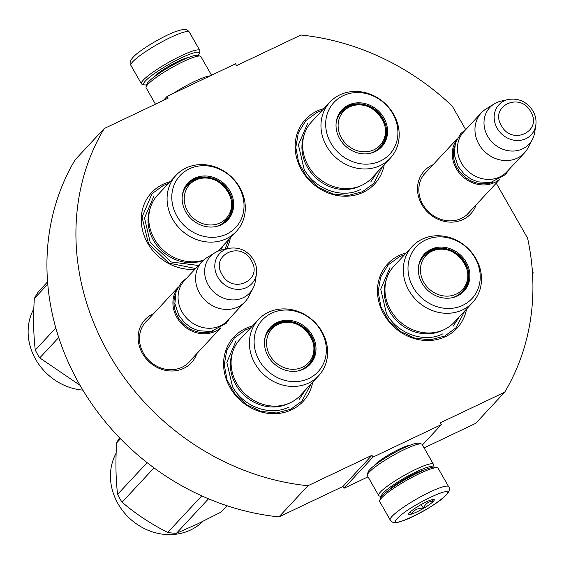 <?xml version="1.0" encoding="UTF-8"?>
<svg xmlns="http://www.w3.org/2000/svg" width="564" height="564" viewBox="0 0 564 564"><rect width="100%" height="100%" fill="white"/><g stroke="black" fill="none" stroke-linecap="round" stroke-linejoin="round"><path stroke-width="0.85" d="M374.052 465.793A22.024 3.37 -29.7 0 1 374.75 464.955A22.024 3.37 -29.7 0 1 399.573 449.014A22.024 3.37 -29.7 0 1 410.204 445.172M496.242 183.208L527.594 238.177A240.624 213.629 -137.1 0 1 504.667 392.22L440.336 422.803L441.365 424.607L372.966 457.115L371.937 455.317L307.944 485.738A240.624 213.629 -137.1 0 1 104.206 128.543L168.199 98.122L167.17 96.317L235.562 63.802L236.591 65.607L300.929 35.024A240.624 213.629 -137.1 0 1 452.321 106.194L465.617 129.508M196.78 353.663A31.647 28.101 -137.1 0 1 183.681 368.377A31.647 28.101 -137.1 0 1 142.431 353.445A31.647 28.101 -137.1 0 1 152.689 314.035A31.647 28.101 -137.1 0 1 153.697 313.584M476.143 204.802A31.647 28.101 -137.1 0 1 463.051 219.516A31.647 28.101 -137.1 0 1 421.801 204.584A31.647 28.101 -137.1 0 1 432.059 165.174A31.647 28.101 -137.1 0 1 433.067 164.723M312.682 382.166A47.284 41.983 -137.1 0 1 291.637 409.788A47.284 41.983 -137.1 0 1 230.013 387.489A47.284 41.983 -137.1 0 1 245.333 328.608A47.284 41.983 -137.1 0 1 252.369 326.048M466.569 309.009A47.284 41.983 -137.1 0 1 445.525 336.63A47.284 41.983 -137.1 0 1 383.901 314.331A47.284 41.983 -137.1 0 1 399.22 255.45A47.284 41.983 -137.1 0 1 406.256 252.891M194.94 269.261A47.284 41.983 -137.1 0 1 144.285 235.928A47.284 41.983 -137.1 0 1 163.01 184.287A47.284 41.983 -137.1 0 1 170.053 181.728M230.359 237.846A47.284 41.983 -137.1 0 1 226.587 248.865M384.246 164.688A47.284 41.983 -137.1 0 1 363.202 192.31A47.284 41.983 -137.1 0 1 301.578 170.011A47.284 41.983 -137.1 0 1 316.897 111.129A47.284 41.983 -137.1 0 1 323.94 108.57M504.667 392.22L475.678 423.367L424.093 447.894M167.17 96.317L163.341 100.427M104.206 128.543L75.216 159.697A240.624 213.629 -137.1 0 0 278.961 516.892L307.944 485.738M371.937 455.317L342.954 486.464L278.961 516.892M372.966 457.115L343.984 488.269L342.954 486.464M368.017 476.841L343.984 488.269M441.365 424.607L422.415 444.968M147.634 320.098A29.547 26.233 42.9 0 0 145.893 321.783A29.547 26.233 42.9 0 0 146.266 357.449A29.547 26.233 42.9 0 0 181.989 367.277A29.547 26.233 -137.1 0 0 189.159 362.039A29.547 26.233 -137.1 0 0 190.71 360.184M427.004 171.237A29.547 26.233 42.9 0 0 425.263 172.922A29.547 26.233 42.9 0 0 425.637 208.588A29.547 26.233 42.9 0 0 461.359 218.416A29.547 26.233 -137.1 0 0 468.522 213.178A29.547 26.233 -137.1 0 0 470.08 211.324M382.575 166.486L373.565 183.568L362.356 191.767L348.073 195.489L332.767 193.938L318.315 187.304L306.456 176.391L298.645 162.517L295.825 147.38L298.335 132.808L305.871 120.583L317.081 112.391L322.263 110.375M464.891 310.806L455.888 327.888L444.679 336.088L430.388 339.81L415.09 338.259L400.63 331.625L388.779 320.712L380.961 306.837L378.141 291.701L380.651 277.128L388.194 264.904L399.404 256.712L404.585 254.695M311.011 383.964L302.001 401.046L290.791 409.238L276.501 412.968L261.202 411.417L246.743 404.783L234.892 393.862L227.073 379.995L224.253 364.859L226.763 350.286L234.307 338.062L245.516 329.862L250.698 327.846M195.63 268.513L168.883 263.12L148.466 243.549L142.036 217.126L151.984 193.741L163.193 185.542L168.375 183.526M228.688 239.644L225.078 249.21M220.08 328.304A29.42 26.12 42.9 0 1 176.92 317.469A29.42 26.12 -137.1 0 1 177.322 288.514M213.939 330.856A28.581 25.373 42.9 0 1 177.871 316.855A28.581 25.373 -137.1 0 1 175.214 294.824M245.065 301.775L227.539 320.606A29.42 26.12 42.9 0 1 182.059 311.941A29.42 26.12 -137.1 0 1 184.463 280.519L201.982 261.689A29.42 26.12 -137.1 0 1 206.812 257.727L214.87 252.757A26.839 23.829 -137.1 0 1 221.68 249.979L228.801 248.357A22.045 19.571 42.9 0 0 217.789 277.15A22.045 19.571 42.9 0 0 239.827 289.311A22.045 19.571 42.9 0 0 256.43 274.069L255.323 281.288A26.839 23.829 42.9 0 1 253.046 288.282L248.668 296.671A29.42 26.12 42.9 0 1 245.065 301.775A29.42 26.12 42.9 0 1 199.585 293.111A29.42 26.12 -137.1 0 1 201.982 261.689M253.046 288.282A26.839 23.829 42.9 0 1 231.261 299.858A26.839 23.829 42.9 0 1 208.271 285.031A26.839 23.829 -137.1 0 1 214.87 252.757M499.45 179.444A29.42 26.12 42.9 0 1 456.29 168.608A29.42 26.12 -137.1 0 1 456.692 139.653M493.31 181.996A28.581 25.373 42.9 0 1 457.242 167.994A28.581 25.373 -137.1 0 1 454.577 145.963M524.435 152.915L506.909 171.745A29.42 26.12 42.9 0 1 461.43 163.081A29.42 26.12 -137.1 0 1 463.827 131.659L481.353 112.828A29.42 26.12 -137.1 0 1 486.182 108.866L494.233 103.896A26.839 23.829 -137.1 0 1 501.051 101.118L508.171 99.497A22.045 19.571 42.9 0 0 497.159 128.289A22.045 19.571 42.9 0 0 519.197 140.45A22.045 19.571 42.9 0 0 535.8 125.208L534.693 132.42A26.839 23.829 42.9 0 1 532.416 139.421L528.031 147.81A29.42 26.12 42.9 0 1 524.435 152.915A29.42 26.12 42.9 0 1 478.956 144.25A29.42 26.12 -137.1 0 1 481.353 112.828M532.416 139.421A26.839 23.829 42.9 0 1 510.631 150.997A26.839 23.829 42.9 0 1 487.641 136.171A26.839 23.829 -137.1 0 1 494.233 103.896M146.689 84.826A31.944 4.886 -29.7 0 1 144.398 84.868A31.944 4.886 -29.7 0 1 145.449 80.934A31.944 4.886 -29.7 0 1 181.453 57.817A31.944 4.886 -29.7 0 1 199.226 53.594A31.944 4.886 -29.7 0 1 198.027 55.547M144.398 84.868L142.156 84.283A33.621 5.139 -29.7 0 1 141.409 83.789A33.621 5.139 -29.7 0 1 143.256 80.137A33.621 5.139 -29.7 0 1 181.157 55.801A33.621 5.139 -29.7 0 1 199.825 50.471A33.621 5.139 -29.7 0 1 199.867 51.366L199.226 53.594M448.634 486.683L438.136 468.282A33.621 5.139 150.3 0 0 437.389 467.789L435.147 467.204A31.944 4.886 150.3 0 0 418.121 472.738A31.944 4.886 150.3 0 0 382.117 495.855A31.944 4.886 150.3 0 0 380.319 498.477L379.678 500.712A33.621 5.139 150.3 0 0 379.72 501.6L390.217 520.001C393.341 523.491 394.37 524.266 408.681 518.577C424.283 511.449 436.867 503.532 446.441 494.825C449.522 491.223 450.255 488.509 448.634 486.683A33.621 5.139 150.3 0 0 423.529 495.234A33.621 5.139 150.3 0 0 392.065 516.349A33.621 5.139 150.3 0 0 390.217 520.001M437.389 467.789A33.621 5.139 150.3 0 0 419.468 473.612A33.621 5.139 150.3 0 0 381.574 497.949A33.621 5.139 150.3 0 0 379.678 500.712M397.542 518.33C384.169 531.824 435.006 507.656 445.419 495.573C458.8 482.079 407.962 506.246 397.542 518.33M409.513 512.641A14.713 2.249 150.3 0 0 408.689 513.846A14.713 2.249 150.3 0 0 418.707 511.005A14.713 2.249 150.3 0 0 433.455 501.262A14.713 2.249 150.3 0 0 433.935 499.45A14.713 2.249 150.3 0 0 422.288 503.934A14.713 2.249 150.3 0 0 409.513 512.641M410.127 512.034L411.537 513.882C414.209 509.771 418.157 507.896 423.381 508.256C425.397 503.666 428.689 501.311 433.258 501.192L432.094 499.634M423.381 508.256L421.245 504.505M411.537 513.882L410.352 511.823M432.701 467.274A29.42 4.498 150.3 0 0 416.302 471.779A29.42 4.498 150.3 0 0 383.139 493.077A29.42 4.498 150.3 0 0 381.624 496.405M432.856 467.246L433.469 465.11A31.521 4.815 150.3 0 0 433.427 464.271A31.521 4.815 150.3 0 0 415.929 469.269A31.521 4.815 150.3 0 0 380.404 492.083A31.521 4.815 150.3 0 0 378.67 495.509A31.521 4.815 150.3 0 0 379.368 495.967L381.518 496.531M424.255 470.009A23.328 3.567 150.3 0 0 414.392 473.838A23.328 3.567 150.3 0 0 388.272 490.532M433.427 464.271L422.112 444.425A31.521 4.815 150.3 0 0 421.414 443.967L418.608 443.233A29.42 4.498 150.3 0 0 402.922 448.331A29.42 4.498 150.3 0 0 369.765 469.622A29.42 4.498 150.3 0 0 368.109 472.04L367.305 474.832A31.521 4.815 150.3 0 0 367.347 475.663L378.67 495.509M421.414 443.967A31.521 4.815 150.3 0 0 404.614 449.423A31.521 4.815 150.3 0 0 369.082 472.237A31.521 4.815 150.3 0 0 367.305 474.832M210.168 75.879A31.521 4.815 150.3 0 0 194.7 81.406A31.521 4.815 150.3 0 0 173.148 93.476M211.528 75.231L200.876 56.562A31.521 4.815 150.3 0 0 200.178 56.104L197.372 55.371A29.42 4.498 150.3 0 0 181.693 60.468A29.42 4.498 150.3 0 0 148.529 81.759A29.42 4.498 150.3 0 0 146.873 84.177L146.076 86.969A31.521 4.815 150.3 0 0 146.111 87.801L155.452 104.178M200.178 56.104A31.521 4.815 150.3 0 0 183.378 61.561A31.521 4.815 150.3 0 0 147.846 84.374A31.521 4.815 150.3 0 0 146.076 86.969M236.344 231.416A41.193 36.568 -137.1 0 1 172.676 219.283A41.193 36.568 42.9 0 1 176.038 175.298A41.193 36.568 42.9 0 1 239.707 187.424A41.193 36.568 -137.1 0 1 236.344 231.416L218.028 251.093A41.193 36.568 -137.1 0 1 217.965 251.163M203.555 260.152A41.193 36.568 -137.1 0 1 154.36 238.967A41.193 36.568 42.9 0 1 157.723 194.975L176.038 175.298M231.536 201.468A26.691 23.695 -137.1 0 1 226.517 220.679M182.362 195.144A26.691 23.695 42.9 0 1 187.84 183.899A26.691 23.695 42.9 0 1 229.09 191.76A26.691 23.695 -137.1 0 1 226.918 220.263A26.691 23.695 -137.1 0 1 216.09 226.531M187.445 184.329A26.691 23.695 -137.1 0 1 206.255 177.942M229.985 191.013A27.142 24.097 42.9 0 0 202.857 176.038A27.142 24.097 42.9 0 0 182.412 194.806A27.142 24.097 42.9 0 0 185.824 212.008A27.142 24.097 42.9 0 0 216.428 226.46A27.142 24.097 42.9 0 0 229.985 191.013M176.955 216.223A38.035 33.769 42.9 0 0 226.531 234.166A38.035 33.769 42.9 0 0 238.854 186.804A38.035 33.769 42.9 0 0 189.278 168.862A38.035 33.769 42.9 0 0 176.955 216.223M150.405 207.601A40.199 35.687 42.9 0 0 153.507 240.377A40.199 35.687 -137.1 0 0 203.202 260.469M198.457 265.475L171.244 261.978L150.257 242.464L144.511 218.028L153.768 196.448M223.09 245.657L220.637 250.247M82.915 390.133A55.688 49.442 -137.1 0 1 33.826 308.846M55.843 327.945L35.271 350.047A63.048 55.97 42.9 0 0 39.748 357.893L58.741 337.483M47.602 281.817L38.528 291.574A63.048 55.97 42.9 0 0 34.326 298.56L47.792 284.094M35.271 350.047C33.452 334.508 33.135 317.342 34.326 298.56M80.088 385.332L39.748 357.893M220.129 222.914A24.943 22.144 -137.1 0 1 187.622 211.147A24.943 22.144 -137.1 0 1 195.701 180.092A24.943 22.144 42.9 0 1 228.208 191.859A24.943 22.144 42.9 0 1 220.129 222.914M182.348 195.229A26.057 23.138 -137.1 0 1 187.523 185.161L194.347 180.17C217.323 167.705 244.48 202.279 225.678 220.665A26.057 23.138 42.9 0 1 219.361 225.283A26.057 23.138 -137.1 0 1 216.012 226.552M184.992 188.51A25.641 22.764 42.9 0 0 183.977 189.758M222.526 223.429A25.641 22.764 -137.1 0 1 221.349 224.535M300.351 395.42A41.193 36.568 -137.1 0 1 236.683 383.287A41.193 36.568 42.9 0 1 240.038 339.302L258.354 319.619A41.193 36.568 42.9 0 0 254.998 363.604A41.193 36.568 -137.1 0 0 318.667 375.737L300.351 395.42M313.859 345.788A26.691 23.695 -137.1 0 1 308.832 365M264.678 339.465A26.691 23.695 42.9 0 1 270.156 328.22A26.691 23.695 42.9 0 1 311.413 336.081A26.691 23.695 -137.1 0 1 309.234 364.584A26.691 23.695 -137.1 0 1 298.412 370.851M269.768 328.65A26.691 23.695 -137.1 0 1 288.571 322.263M312.308 335.333A27.142 24.097 42.9 0 0 285.172 320.359A27.142 24.097 42.9 0 0 264.727 339.126A27.142 24.097 42.9 0 0 268.14 356.328A27.142 24.097 42.9 0 0 298.744 370.781A27.142 24.097 42.9 0 0 312.308 335.333M259.278 360.544A38.035 33.769 42.9 0 0 308.846 378.486A38.035 33.769 42.9 0 0 321.17 331.124A38.035 33.769 42.9 0 0 271.601 313.182A38.035 33.769 42.9 0 0 259.278 360.544M232.728 351.922A40.199 35.687 42.9 0 0 235.822 384.697A40.199 35.687 -137.1 0 0 288.282 403.62M318.667 375.737A41.193 36.568 -137.1 0 0 322.023 331.745A41.193 36.568 42.9 0 0 258.354 319.619M288.719 407.102C270.276 416.514 243.366 406.771 232.572 386.784L226.834 362.349L236.09 340.769M305.413 389.978L299.167 399.467M202.934 521.347A55.688 49.442 -137.1 0 1 190.604 530.005A55.688 49.442 -137.1 0 1 127.337 516.13A55.688 49.442 -137.1 0 1 116.149 453.167M227.024 505.725L221.13 512.049L197.633 523.907L176.412 533.311L208.525 498.802M147.119 462.642L117.594 494.367A63.048 55.97 42.9 0 0 122.071 502.214L154.014 467.88M119.568 437.763A63.048 55.97 42.9 0 0 116.642 442.881L120.506 438.729M117.594 494.367C115.768 478.829 115.458 461.662 116.642 442.881M201.778 495.862L167.734 532.444C151.004 523.991 135.783 513.917 122.071 502.214M167.734 532.444A63.048 55.97 42.9 0 0 176.412 533.311M302.445 367.234A24.943 22.144 -137.1 0 1 269.937 355.468A24.943 22.144 -137.1 0 1 278.024 324.413A24.943 22.144 42.9 0 1 310.524 336.179A24.943 22.144 42.9 0 1 302.445 367.234M264.671 339.549A26.057 23.138 -137.1 0 1 269.846 329.482L276.67 324.49C299.646 312.026 326.796 346.599 308 364.986A26.057 23.138 42.9 0 1 301.684 369.603A26.057 23.138 -137.1 0 1 298.328 370.872M267.315 332.83A25.641 22.764 42.9 0 0 266.293 334.078M304.842 367.749A25.641 22.764 -137.1 0 1 303.672 368.856M371.916 177.942A41.193 36.568 -137.1 0 1 308.247 165.816A41.193 36.568 42.9 0 1 311.61 121.824L329.926 102.14A41.193 36.568 42.9 0 0 326.563 146.132A41.193 36.568 -137.1 0 0 390.232 158.258L371.916 177.942M385.423 128.31A26.691 23.695 -137.1 0 1 380.404 147.521M336.25 121.993A26.691 23.695 42.9 0 1 341.728 110.741A26.691 23.695 42.9 0 1 382.977 118.602A26.691 23.695 -137.1 0 1 380.806 147.105A26.691 23.695 -137.1 0 1 369.977 153.373M341.333 111.171A26.691 23.695 -137.1 0 1 360.135 104.784M383.873 117.862A27.142 24.097 42.9 0 0 356.737 102.881A27.142 24.097 42.9 0 0 336.299 121.648A27.142 24.097 42.9 0 0 339.711 138.857A27.142 24.097 42.9 0 0 370.315 153.302A27.142 24.097 42.9 0 0 383.873 117.862M330.842 143.066A38.035 33.769 42.9 0 0 380.418 161.008A38.035 33.769 42.9 0 0 392.741 113.646A38.035 33.769 42.9 0 0 343.166 95.704A38.035 33.769 42.9 0 0 330.842 143.066M304.292 134.451A40.199 35.687 42.9 0 0 307.394 167.219A40.199 35.687 -137.1 0 0 359.853 186.148M390.232 158.258A41.193 36.568 -137.1 0 0 393.594 114.266A41.193 36.568 42.9 0 0 329.926 102.14M360.29 189.624C341.847 199.036 314.931 189.292 304.144 169.306L298.398 144.87L307.655 123.297M376.978 172.499L370.731 181.989M374.017 149.756A24.943 22.144 -137.1 0 1 341.509 137.997A24.943 22.144 -137.1 0 1 349.588 106.934A24.943 22.144 42.9 0 1 382.096 118.701A24.943 22.144 42.9 0 1 374.017 149.756M336.236 122.071A26.057 23.138 -137.1 0 1 341.41 112.003L348.235 107.012C371.211 94.548 398.36 129.128 379.565 147.507A26.057 23.138 42.9 0 1 373.248 152.125A26.057 23.138 -137.1 0 1 369.899 153.394M338.879 115.352A25.641 22.764 42.9 0 0 337.864 116.6M376.414 150.271A25.641 22.764 -137.1 0 1 375.236 151.378M454.239 322.263A41.193 36.568 -137.1 0 1 390.57 310.137A41.193 36.568 42.9 0 1 393.926 266.145L412.242 246.461A41.193 36.568 42.9 0 0 408.886 290.453A41.193 36.568 -137.1 0 0 472.554 302.579L454.239 322.263M467.739 272.631A26.691 23.695 -137.1 0 1 462.72 291.842M418.566 266.314A26.691 23.695 42.9 0 1 424.043 255.062A26.691 23.695 42.9 0 1 465.3 262.923A26.691 23.695 -137.1 0 1 463.122 291.426A26.691 23.695 -137.1 0 1 452.3 297.7M423.656 255.492A26.691 23.695 -137.1 0 1 442.458 249.105M466.195 262.182A27.142 24.097 42.9 0 0 439.06 247.201A27.142 24.097 42.9 0 0 418.615 265.968A27.142 24.097 42.9 0 0 422.027 283.177A27.142 24.097 42.9 0 0 452.631 297.623A27.142 24.097 42.9 0 0 466.195 262.182M413.165 287.386A38.035 33.769 42.9 0 0 462.734 305.328A38.035 33.769 42.9 0 0 475.057 257.967A38.035 33.769 42.9 0 0 425.489 240.024A38.035 33.769 42.9 0 0 413.165 287.386M386.615 278.771A40.199 35.687 42.9 0 0 389.71 311.539A40.199 35.687 -137.1 0 0 442.169 330.469M472.554 302.579A41.193 36.568 -137.1 0 0 475.91 258.587A41.193 36.568 42.9 0 0 412.242 246.461M442.606 333.944C424.163 343.356 397.253 333.613 386.46 313.626L380.721 289.191L389.971 267.618M459.3 316.82L453.054 326.309M456.332 294.077A24.943 22.144 -137.1 0 1 423.825 282.317A24.943 22.144 -137.1 0 1 431.911 251.255A24.943 22.144 42.9 0 1 464.412 263.021A24.943 22.144 42.9 0 1 456.332 294.077M418.558 266.391A26.057 23.138 -137.1 0 1 423.733 256.324L430.558 251.332C453.534 238.868 480.683 273.448 461.888 291.828A26.057 23.138 42.9 0 1 455.564 296.445A26.057 23.138 -137.1 0 1 452.215 297.714M421.202 259.673A25.641 22.764 42.9 0 0 420.18 260.921M458.729 294.591A25.641 22.764 -137.1 0 1 457.559 295.698M532.127 268.126L533.206 273.089L532.536 273.808M532.494 273.159L533.206 273.089M251.332 260.617C240.891 240.264 209.794 255.048 222.068 274.527C232.509 294.873 263.607 280.089 251.332 260.617M530.703 111.757C520.262 91.403 489.164 106.187 501.438 125.666C511.879 146.013 542.977 131.229 530.703 111.757M188.376 57.535A21.643 3.306 150.3 0 0 170.603 65.248A21.643 3.306 150.3 0 0 153.824 76.951A21.643 3.306 150.3 0 0 153.316 77.536M141.409 83.789L130.911 65.389A33.621 5.139 -29.7 0 1 132.766 61.737A33.621 5.139 -29.7 0 1 164.223 40.629A33.621 5.139 -29.7 0 1 189.328 32.07L199.825 50.471M144.335 323.644L177.667 287.823M187.417 363.731L220.75 327.903M256.43 274.069C257.121 269.176 256.197 264.467 253.666 259.948C247.589 250.592 239.305 246.729 228.801 248.357M423.705 174.784L457.037 138.956M466.781 214.87L500.12 179.042M535.8 125.208C536.491 120.315 535.567 115.606 533.036 111.087C526.959 101.731 518.668 97.868 508.171 99.497M130.911 65.389C129.346 63.401 130.08 60.686 133.104 57.246C138.737 50.767 160.959 37.189 174.41 32.014C186.762 27.763 186.705 29.349 189.328 32.07M229.851 318.124L226.108 323.468L211.042 331.491L198.401 330.708L191.563 327.895L184.752 322.904L178.781 315.297L174.882 303.538L176.067 291.595L181.425 282.458L186.769 278.038M509.221 169.263L505.478 174.607L490.405 182.63L477.764 181.848L470.933 179.035L464.123 174.043L458.151 166.436L454.246 154.677L455.437 142.734L460.795 133.597L466.139 129.177"/></g></svg>
